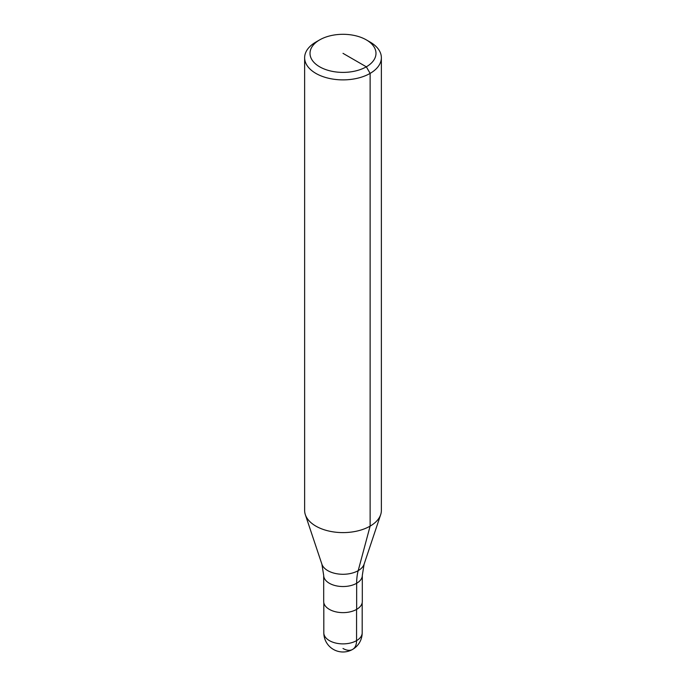 <?xml version="1.0" encoding="UTF-8"?>
<svg xmlns="http://www.w3.org/2000/svg" width="686" height="686" viewBox="0 0 686 686"><rect width="100%" height="100%" fill="white"/><g stroke="black" fill="none" stroke-linecap="round" stroke-linejoin="round"><path stroke-width="1.03" d="M356.651 609.374L356.651 583.272A63.935 36.915 60 0 1 358.195 570.649A21.489 12.408 180 0 0 364.095 564.226L362.311 575.383L362.311 601.485A19.311 11.148 180 0 1 356.651 609.374A19.311 11.148 180 0 1 335.608 611.783A19.311 11.148 180 0 1 323.689 601.485L323.689 575.383L321.906 564.226L305.33 514.654A38.365 22.149 180 0 1 304.635 510.453L304.635 57.735A38.365 22.149 180 0 1 315.877 42.069L319.676 39.882A32.988 19.045 180 0 1 319.676 39.882A32.988 19.045 180 0 1 366.333 39.882A32.988 19.045 180 0 1 366.324 66.816A32.988 19.045 180 0 1 319.676 66.816A32.988 19.045 180 0 1 319.667 39.882L315.877 42.069M366.333 39.882L370.123 42.069A38.365 22.149 180 0 1 381.365 57.735L381.365 510.453A38.365 22.149 180 0 1 380.67 514.654A38.365 22.149 180 0 1 370.123 526.119A38.365 22.149 180 0 1 331.758 531.633A38.365 22.149 180 0 1 305.33 514.654M381.365 57.735A38.365 22.149 180 0 1 370.123 73.393A38.365 22.149 180 0 1 328.32 78.195A38.365 22.149 180 0 1 304.635 57.735M321.906 564.226A21.489 12.408 180 0 0 327.805 570.649A21.489 12.408 180 0 0 358.195 570.649L370.123 526.119L370.123 73.393L366.324 66.816L343 53.345M343 648.476A19.182 11.07 -120 0 0 356.566 640.638L356.566 609.425M362.311 575.383A19.311 11.148 180 0 1 356.651 583.272A19.311 11.148 180 0 1 329.349 583.272A19.311 11.148 180 0 1 323.689 575.383M362.182 632.809A19.182 11.07 180 0 1 356.566 640.638A19.182 11.07 180 0 1 329.434 640.638A19.182 11.07 180 0 1 323.818 632.809A19.182 19.182 0 0 0 333.413 649.419A19.182 19.182 0 0 0 362.182 632.809L362.182 602.771M364.095 564.226L380.67 514.654M323.818 602.771L323.818 632.809"/></g></svg>

